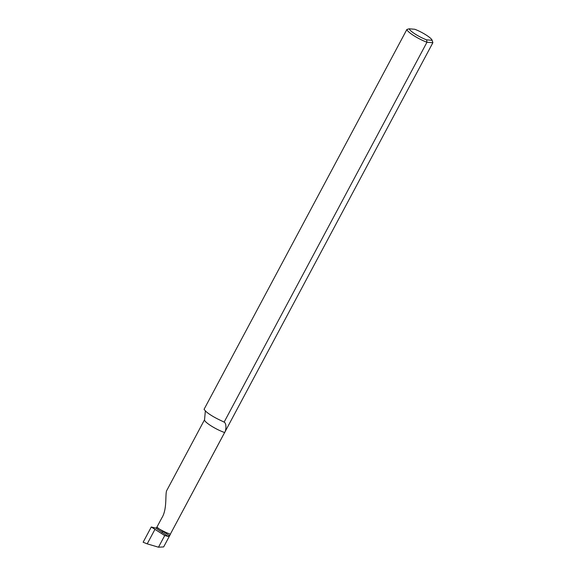 <?xml version="1.0" encoding="UTF-8"?>
<svg xmlns="http://www.w3.org/2000/svg" width="576" height="576" viewBox="0 0 576 576"><rect width="100%" height="100%" fill="white"/><g stroke="black" fill="none" stroke-linecap="round" stroke-linejoin="round"><path stroke-width="0.86" d="M169.538 535.673L168.098 536.393L155.83 528.113L151.279 526.99L164.707 535.558L158.486 547.2L163.656 546.919L170.467 534.161L169.538 535.673L159.178 528.934A14.062 2.563 28.1 0 0 170.352 534.154L224.618 432.511C225.871 431.41 226.98 423.511 224.129 422.114L218.419 419.342A14.645 2.671 28.1 0 1 205.654 411.199L204.062 409.313L406.901 29.434L409.277 28.8L414.785 29.268A12.888 2.347 -151.9 0 1 426.154 35.028A12.888 2.347 -151.9 0 1 432.072 40.14A12.888 2.347 -151.9 0 1 432.115 40.32L426.607 39.852A12.888 2.347 -151.9 0 1 415.231 34.092A12.888 2.347 -151.9 0 1 409.277 28.8M432.115 40.32L432.864 42.732L170.352 534.154A14.062 2.563 28.1 0 1 159.178 528.934L156.902 527.141L159.178 528.934L156.715 527.45L155.83 528.113L151.279 526.99L143.136 542.232L147.211 543.859L154.85 529.538M164.707 535.558L168.098 536.393M158.486 547.2L147.211 543.859M426.607 39.852L426.967 42.235A14.645 2.671 -151.9 0 1 413.676 35.554A14.645 2.671 -151.9 0 1 406.901 29.434M432.072 40.14L432.814 42.43A14.645 2.671 -151.9 0 1 432.864 42.732L426.967 42.235L224.129 422.114M156.902 527.141L161.777 518.011C167.22 509.501 165.146 495.482 166.565 490.867L204.552 419.717L205.358 410.911M151.279 526.99L143.136 542.232M156.715 527.45L155.83 528.113M162.648 531.454L162 532.649M224.618 432.511A14.062 2.563 -151.9 0 1 211.01 425.808A14.062 2.563 -151.9 0 1 204.552 419.717"/></g></svg>
